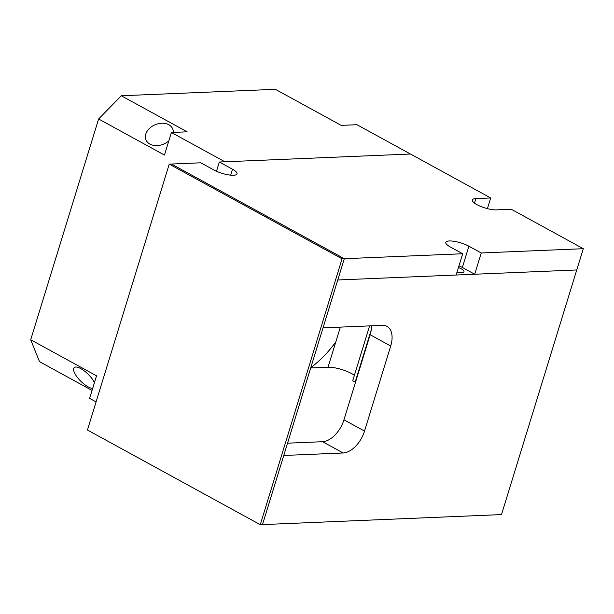 <?xml version="1.0" encoding="UTF-8"?>
<svg xmlns="http://www.w3.org/2000/svg" width="614" height="614" viewBox="0 0 614 614"><rect width="100%" height="100%" fill="white"/><g stroke="black" fill="none" stroke-linecap="round" stroke-linejoin="round"><path stroke-width="0.92" d="M173.309 132.409A14.444 10.576 -21.9 0 0 172.749 129.032A14.444 10.576 -21.9 0 0 168.796 124.749A14.444 10.576 -21.9 0 0 151.957 126.407A14.444 10.576 -21.9 0 0 145.94 139.808A14.444 10.576 -21.9 0 0 149.893 144.098A14.444 10.576 -21.9 0 0 168.842 140.813M94.449 382.637A14.444 5.065 -135.7 0 0 80.818 368.623A14.444 5.065 -135.7 0 0 74.156 367.656A14.444 5.065 -135.7 0 0 76.811 376.635A14.444 5.065 -135.7 0 0 88.155 386.874A14.444 5.065 -135.7 0 0 92.653 388.462M457.046 272.079A9.248 2.494 17.1 0 0 461.713 272.601A9.248 2.494 17.1 0 0 463.969 271.71A9.248 2.494 17.1 0 0 458.451 267.52M121.303 95.761L98.616 118.986L164.46 155.05L171.398 132.486L187.147 131.826L121.303 95.761L275.371 89.314L341.215 125.379L356.964 124.719L410.459 154.022L219.336 162.027L216.489 171.268M96.076 401.924L89.606 398.379L96.544 375.814L30.7 339.749L39.503 361.654L92.046 390.435M310.807 367.571A80.894 47.201 118.7 0 0 335.858 341.76L340.363 327.108M354.378 375.338A17.33 4.674 -162.9 0 0 328.022 367.226L310.692 367.955M364.532 431.089A23.109 13.485 -61.3 0 1 343.149 452.978L283.768 455.465L262.5 524.594L501.5 514.586L576.753 269.968L337.754 279.976L323.033 327.838L382.407 325.351A23.109 13.485 -61.3 0 1 386.966 326.349A23.109 13.485 -61.3 0 1 390.711 346.004L370.135 334.73L343.955 419.815L364.532 431.089L390.711 346.004M171.398 132.486L224.901 161.789M30.7 339.749L98.616 118.986M355.314 382.898L355.184 382.108L352.712 380.749L369.59 325.888M370.135 334.73A23.109 13.485 118.7 0 0 371.508 325.804M287.552 443.17L322.718 441.704A23.109 13.485 118.7 0 0 343.955 419.815M343.149 452.978L322.573 441.704L287.552 443.178M481.238 252.968L583.3 248.701L576.753 269.968L474.699 274.243L481.238 252.968L468.896 246.206A14.444 3.899 17.1 0 0 454.514 241.371A14.444 3.899 17.1 0 0 445.81 242.346A14.444 3.899 17.1 0 0 450.338 246.981L462.687 253.751L456.141 275.018L337.754 279.976L344.3 258.701L462.687 253.751M487.424 208.645L490.709 197.977L410.459 154.022M583.3 248.701L511.285 209.251L496.442 209.873A14.444 3.899 17.1 0 1 480.647 206.404A14.444 3.899 17.1 0 1 472.343 199.987A14.444 3.899 17.1 0 1 475.865 198.598L490.709 197.977M230.68 175.159L232.499 169.241A14.444 3.899 17.1 0 1 237.027 173.877A14.444 3.899 17.1 0 1 228.324 174.852A14.444 3.899 17.1 0 1 213.948 170.017L200.778 162.802L171.459 164.03L344.3 258.701M232.499 169.241L219.336 162.027M458.957 265.854A14.444 3.899 17.1 0 1 462.35 267.481L474.699 274.243M260.275 524.686L87.434 430.015L169.234 164.122L342.067 258.801L260.275 524.686L262.5 524.594L344.3 258.709L342.067 258.801M344.3 258.709L171.459 164.03L169.234 164.122M355.184 382.108L371.224 329.948M328.022 367.226L335.858 341.76M474.476 203.111L475.865 198.598M462.35 267.481L468.896 246.206"/></g></svg>
